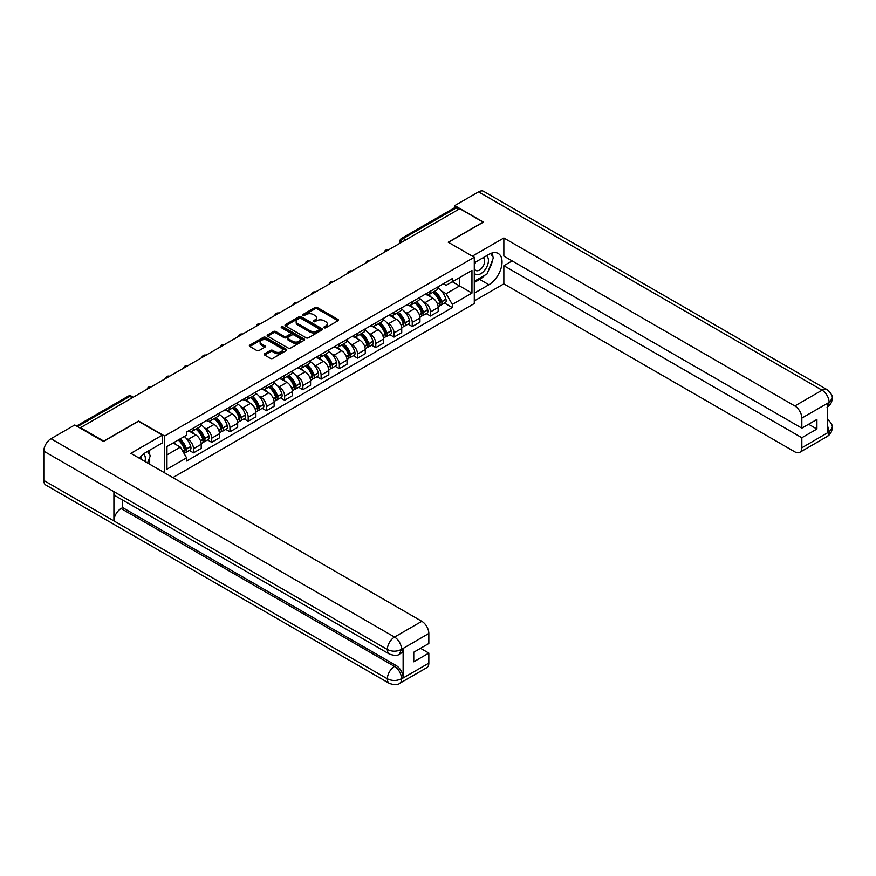 <?xml version="1.0" encoding="UTF-8"?>
<svg xmlns="http://www.w3.org/2000/svg" width="876" height="876" viewBox="0 0 876 876"><rect width="100%" height="100%" fill="white"/><g stroke="black" fill="none" stroke-linecap="round" stroke-linejoin="round"><path stroke-width="1.31" d="M324.164 327.788A1.139 0.657 0 0 0 325.773 327.788L337.961 320.758A1.621 0.942 0 0 0 338.432 320.09A1.621 0.942 0 0 0 337.961 319.433L317.309 307.509A1.621 0.942 0 0 0 315.021 307.509L302.833 314.55A1.139 0.657 0 0 0 304.443 315.47L306.02 314.561A5.19 3 0 0 1 313.356 314.561L315.075 315.557A5.19 3 0 0 1 316.597 317.681A5.19 3 0 0 1 315.075 319.795L313.498 320.704A1.139 0.657 0 0 0 315.108 321.634L316.685 320.725A5.19 3 0 0 1 324.021 320.725L325.741 321.711A5.19 3 0 0 1 327.263 323.835A5.19 3 0 0 1 325.741 325.949L324.164 326.868A1.139 0.657 0 0 0 324.164 327.788L324.164 326.868M264.661 353.729A1.621 0.942 0 0 0 264.191 354.397A1.621 0.942 0 0 0 264.661 355.054L270.454 358.404A1.621 0.942 0 0 0 272.754 358.404L286.288 350.586A1.621 0.942 0 0 0 286.759 349.929A1.621 0.942 0 0 0 286.288 349.261L265.636 337.348A1.621 0.942 0 0 0 263.347 337.348L249.813 345.155A1.621 0.942 0 0 0 249.342 345.823A1.621 0.942 0 0 0 249.813 346.48L256.81 350.52A1.621 0.942 0 0 0 259.099 350.52L264.891 347.181A1.621 0.942 0 0 0 265.373 346.513A1.621 0.942 0 0 0 264.891 345.856L261.42 343.852A4.336 2.508 0 0 1 260.15 342.078A4.336 2.508 0 0 1 262.833 339.768A4.336 2.508 0 0 1 267.563 340.304L281.152 348.155A4.336 2.508 0 0 1 282.422 349.929A4.336 2.508 0 0 1 279.751 352.24A4.336 2.508 0 0 1 275.02 351.692L272.754 350.389A1.621 0.942 0 0 0 270.454 350.389L264.661 353.729L264.661 355.054L270.454 351.736L270.454 350.389M164.622 436.051L138.572 421.006L103.751 441.11L80.493 427.685L459.801 208.696L483.059 222.121L448.238 242.225L474.288 257.27L164.622 436.051L164.622 472.821M306.129 337.808A1.621 0.942 0 0 0 308.429 337.808L321.963 329.989A1.621 0.942 0 0 0 322.434 329.332A1.621 0.942 0 0 0 321.963 328.664L301.311 316.751A1.621 0.942 0 0 0 299.023 316.751L285.488 324.558A1.621 0.942 0 0 0 285.007 325.226A1.621 0.942 0 0 0 285.488 325.883L306.129 337.808M281.984 328.04A1.139 0.657 0 0 1 283.134 328.193L283.134 326.847L304.125 338.968A1.621 0.942 0 0 1 304.596 339.625A1.621 0.942 0 0 1 304.125 340.293L290.591 348.1A1.621 0.942 0 0 1 288.292 348.1L267.651 336.187L267.651 334.862A1.621 0.942 0 0 0 267.169 335.519A1.621 0.942 0 0 0 267.651 336.187M267.651 334.862L273.443 331.511A1.621 0.942 0 0 1 275.732 331.511L284.109 336.351A1.621 0.942 0 0 0 286.397 336.351L290.241 334.128A1.621 0.942 0 0 0 290.722 333.471A1.621 0.942 0 0 0 290.241 332.803L281.525 327.777A1.139 0.657 0 0 1 283.134 326.847M172.868 477.584L474.288 303.556L474.288 257.27M80.493 427.685L80.493 428.298M405.697 239.936L403.245 238.513A3.307 1.905 60 0 0 401.591 238.349L454.524 207.787A3.307 1.905 60 0 1 456.177 207.951L403.245 238.513A3.307 1.905 120 0 0 400.912 242.564L400.912 242.696M458.63 209.375L456.177 207.951M430.466 291.204A7.599 4.391 60 0 1 428.901 294.621L436.609 290.164A7.599 4.391 -120 0 0 438.186 286.759M423.152 301.486L425.101 302.603A7.599 4.391 60 0 1 430.466 311.922L438.186 307.465A7.599 4.391 -120 0 0 432.81 298.158L427.291 294.971M438.186 307.465L438.186 311.582L430.466 316.039L426.294 313.619M428.901 294.621A7.599 4.391 60 0 1 425.156 294.27M430.466 311.922L430.466 316.039M412.246 301.727A7.599 4.391 60 0 1 410.669 305.144L418.378 300.687A7.599 4.391 -120 0 0 419.954 297.282M408.063 324.142L412.246 326.562L419.954 322.105L419.954 317.988A7.599 4.391 -120 0 0 414.578 308.68L409.059 305.494M410.669 305.144A7.599 4.391 60 0 1 406.924 304.804M404.92 312.009L406.869 313.137A7.599 4.391 60 0 1 412.246 322.445L412.246 326.562M394.014 312.25A7.599 4.391 60 0 1 392.437 315.667L400.146 311.21A7.599 4.391 -120 0 0 401.723 307.805M389.831 334.665L394.014 337.085L401.723 332.628L401.723 328.511A7.599 4.391 -120 0 0 396.346 319.203L390.827 316.017M392.437 315.667A7.599 4.391 60 0 1 388.692 315.327M386.688 322.532L388.637 323.66A7.599 4.391 60 0 1 394.014 332.968L394.014 337.085M375.782 322.784A7.599 4.391 60 0 1 374.205 326.19L381.925 321.744A7.599 4.391 -120 0 0 383.491 318.327M371.599 345.188L375.782 347.608L383.491 343.151L383.491 339.034A7.599 4.391 -120 0 0 378.125 329.726L372.596 326.54M374.205 326.19A7.599 4.391 60 0 1 370.471 325.85M368.467 333.055L370.406 334.183A7.599 4.391 60 0 1 375.782 343.491L375.782 347.608M357.55 333.307A7.599 4.391 60 0 1 355.985 336.712L363.693 332.267A7.599 4.391 -120 0 0 365.27 328.85M353.367 355.722L357.55 358.131L365.27 353.674L365.27 349.568A7.599 4.391 -120 0 0 359.894 340.249L354.375 337.063M355.985 336.712A7.599 4.391 60 0 1 352.24 336.373M350.236 343.578L352.174 344.706A7.599 4.391 60 0 1 357.55 354.014L357.55 358.131M339.33 343.83A7.599 4.391 60 0 1 337.753 347.246L345.462 342.79A7.599 4.391 -120 0 0 347.038 339.373M335.147 366.245L339.33 368.654L347.038 364.208L347.038 360.091A7.599 4.391 -120 0 0 341.662 350.783L336.143 347.586M337.753 347.246A7.599 4.391 60 0 1 334.008 346.896M332.004 354.112L333.953 355.229A7.599 4.391 60 0 1 339.33 364.536L339.33 368.654M321.098 354.353A7.599 4.391 60 0 1 319.521 357.769L327.23 353.313A7.599 4.391 -120 0 0 328.807 349.896M316.915 376.768L321.098 379.177L328.807 374.731L328.807 370.614A7.599 4.391 -120 0 0 323.43 361.306L317.911 358.12M319.521 357.769A7.599 4.391 60 0 1 315.776 357.419M313.772 364.635L315.721 365.752A7.599 4.391 60 0 1 321.098 375.07L321.098 379.177M302.866 364.876A7.599 4.391 60 0 1 301.289 368.292L309.009 363.836A7.599 4.391 -120 0 0 310.575 360.43M298.683 387.291L302.866 389.71L310.575 385.254L310.575 381.137A7.599 4.391 -120 0 0 305.198 371.829L299.68 368.643M301.289 368.292A7.599 4.391 60 0 1 297.544 367.953M295.551 375.158L297.49 376.275A7.599 4.391 60 0 1 302.866 385.593L302.866 389.71M284.634 375.399A7.599 4.391 60 0 1 283.058 378.815L290.777 374.359A7.599 4.391 -120 0 0 292.354 370.953M280.451 397.813L284.634 400.233L292.354 395.777L292.354 391.66A7.599 4.391 -120 0 0 286.978 382.352L281.459 379.166M283.058 378.815A7.599 4.391 60 0 1 279.324 378.476M277.32 385.681L279.258 386.809A7.599 4.391 60 0 1 284.634 396.116L284.634 400.233M266.403 385.933A7.599 4.391 60 0 1 264.837 389.338L272.546 384.882A7.599 4.391 -120 0 0 274.122 381.476M262.231 408.336L266.403 410.756L274.122 406.3L274.122 402.183A7.599 4.391 -120 0 0 268.746 392.875L263.227 389.689M264.837 389.338A7.599 4.391 60 0 1 261.092 388.999M259.088 396.204L261.037 397.332A7.599 4.391 60 0 1 266.403 406.639L266.403 410.756M248.182 396.456A7.599 4.391 60 0 1 246.605 399.861L254.314 395.415A7.599 4.391 -120 0 0 255.891 391.999M243.999 418.859L248.182 421.279L255.891 416.823L255.891 412.716A7.599 4.391 -120 0 0 250.514 403.398L244.995 400.212M246.605 399.861A7.599 4.391 60 0 1 242.86 399.522M240.856 406.727L242.805 407.855A7.599 4.391 60 0 1 248.182 417.162L248.182 421.279M229.95 406.979A7.599 4.391 60 0 1 228.373 410.384L236.082 405.938A7.599 4.391 -120 0 0 237.659 402.522M225.767 429.393L229.95 431.802L237.659 427.357L237.659 423.239A7.599 4.391 -120 0 0 232.282 413.921L226.764 410.735M228.373 410.384A7.599 4.391 60 0 1 224.628 410.045M222.624 417.261L224.574 418.378A7.599 4.391 60 0 1 229.95 427.685L229.95 431.802M211.718 417.502A7.599 4.391 60 0 1 210.141 420.918L217.861 416.461A7.599 4.391 -120 0 0 219.427 413.045M207.535 439.916L211.718 442.325L219.427 437.88L219.427 433.762A7.599 4.391 -120 0 0 214.062 424.455L208.532 421.268M210.141 420.918A7.599 4.391 60 0 1 206.407 420.568M204.404 427.784L206.342 428.901A7.599 4.391 60 0 1 211.718 438.208L211.718 442.325M193.486 428.025A7.599 4.391 60 0 1 191.921 431.441L199.629 426.984A7.599 4.391 -120 0 0 201.206 423.568M189.304 450.439L193.486 452.848L201.206 448.402L201.206 444.285A7.599 4.391 -120 0 0 195.83 434.978L190.311 431.791M191.921 431.441A7.599 4.391 60 0 1 188.176 431.091M186.172 438.307L188.11 439.423A7.599 4.391 60 0 1 193.486 448.742L193.486 452.848M443.387 283.747L446.125 285.335L471.956 270.421L459.571 277.582L459.571 285.948L446.125 293.701L441.384 290.963M166.966 454.874L180.401 447.121L186.599 457.841L166.966 469.175L166.966 446.508L186.599 435.175L186.599 432.01L452.323 278.59L452.323 281.765L471.956 293.099L452.323 304.432L446.125 293.701M471.956 270.421L471.956 293.099M186.599 457.841L186.599 461.017L452.323 307.596L452.323 304.432M180.401 447.121L173.152 442.938M444.515 303.096L452.323 307.596M324.624 327.952L325.741 327.306A5.19 3 0 0 0 327.263 325.182L327.263 323.835M316.597 317.681L316.597 319.028A5.19 3 0 0 1 315.075 321.142L313.958 321.788M337.939 320.769L317.309 308.856A1.621 0.942 0 0 0 315.021 308.856L303.282 315.634M321.941 330.011L301.311 318.097A1.621 0.942 0 0 0 299.023 318.097L285.51 325.905M319.094 329.792A1.139 0.657 0 0 0 319.094 328.872L300.972 318.404A1.139 0.657 0 0 0 299.362 318.404L297.698 319.368A5.19 3 0 0 0 296.176 321.481A5.19 3 0 0 0 297.698 323.605L310.082 330.756A5.19 3 0 0 0 317.43 330.756L319.094 329.792L319.094 331.139A1.139 0.657 0 0 0 319.422 330.679L319.422 329.332M296.176 321.481L296.176 322.828A5.19 3 0 0 0 297.698 324.952L297.698 323.605M319.094 331.139L317.43 332.103A5.19 3 0 0 1 310.082 332.103L297.698 324.952M267.673 336.198L273.443 332.869L273.443 331.511M290.722 333.471L290.722 334.818A1.621 0.942 0 0 1 290.241 335.486L286.397 337.698A1.621 0.942 0 0 1 284.109 337.698L275.732 332.869A1.621 0.942 0 0 0 273.443 332.869M283.134 328.193L304.103 340.304M292.792 341.366A4.336 2.508 0 0 0 297.522 341.914A4.336 2.508 0 0 0 300.205 339.592A4.336 2.508 0 0 0 298.935 337.829L294.139 335.059A1.621 0.942 0 0 0 291.85 335.059L288.007 337.282A1.621 0.942 0 0 0 287.536 337.939A1.621 0.942 0 0 0 288.007 338.607L292.792 341.366L292.792 342.713A4.336 2.508 0 0 0 297.522 343.261A4.336 2.508 0 0 0 300.205 340.95L300.205 339.592M287.536 337.939L287.536 339.286A1.621 0.942 0 0 0 288.007 339.954L288.007 338.607M292.792 342.713L288.007 339.954M282.422 349.929L282.422 351.276A4.336 2.508 0 0 1 279.751 353.586A4.336 2.508 0 0 1 275.02 353.05L272.754 351.736A1.621 0.942 0 0 0 270.454 351.736M260.15 342.078L260.15 343.425A4.336 2.508 0 0 0 261.42 345.199L261.42 343.852M264.891 345.856L264.891 347.181L261.42 345.199M286.266 350.597L265.636 338.694A1.621 0.942 0 0 0 263.347 338.694L249.835 346.491M433.335 292.058A10.413 6.012 60 0 1 433.39 292.08A10.413 6.012 60 0 1 440.245 301.421L440.3 301.64A2.026 1.172 60 0 1 439.982 303.227A2.026 1.172 60 0 1 439.938 303.26M432.886 292.321A12.56 7.249 60 0 1 439.785 302.68L439.851 302.899A4.172 2.409 60 0 1 439.194 306.173L438.153 306.775M439.905 305.253A4.172 2.409 -120 0 0 441.055 305.089A4.172 2.409 -120 0 0 441.723 301.815L441.657 301.596A12.56 7.249 -120 0 0 434.759 291.237M438.022 288.084A12.56 7.249 60 0 1 445.917 299.132L445.983 299.351A4.172 2.409 60 0 1 445.326 302.625L441.055 305.089M428.605 294.763A12.56 7.249 60 0 1 431.222 297.238M437.332 297.26L438.931 298.179M484.822 275.206A18.593 10.731 120 0 1 479.665 279.4L488.896 284.733A18.593 10.731 120 0 0 501.039 268.352A18.593 10.731 120 0 0 498.192 253.449A18.593 10.731 120 0 0 488.896 254.369L474.288 262.8M488.896 284.733L474.288 293.164M474.288 300.917L503.853 283.857L503.853 265.702L801.836 437.737L801.836 447.789L829.287 431.802L827.546 432.613L827.546 403.606L829.123 402.358L801.836 418.104A9.921 5.727 -120 0 0 794.828 405.96L822.104 390.214L478.559 191.866L454.775 205.597L483.41 222.121L448.413 242.323M512.153 260.917L503.853 265.702M808.614 424.247L816.914 429.043L816.914 419.462L801.836 428.156L503.853 256.12L503.853 237.976L794.828 405.96M472.361 256.153L503.853 237.976M503.853 283.857L794.828 451.841A9.921 5.727 -120 0 0 799.777 452.334A9.921 5.727 -120 0 0 801.836 447.789M478.559 191.866A10.162 5.869 -60 0 1 483.64 191.362L827.196 389.71A10.162 5.869 -60 0 0 822.104 390.214A9.921 5.727 60 0 1 829.123 402.358M454.775 207.689L454.775 205.597M801.836 428.156L801.836 418.104M816.914 429.043L801.836 437.737M488.512 270.345A18.593 10.731 120 0 0 492.509 260.03M492.816 256.701A18.593 10.731 120 0 0 492.356 252.912M479.665 279.4L474.288 282.499M827.546 425.681L829.123 431.704M827.196 419.056C831.182 422.637 832.846 425.506 832.2 427.652L829.309 431.791M827.196 389.71C831.171 393.258 832.846 396.149 832.2 398.383L829.298 402.456M389.459 654.098A10.162 5.869 -60 0 1 387.356 649.51C392.032 651.755 396.697 651.744 401.361 649.455L399.5 654.087C397.835 655.774 394.485 655.785 389.459 654.098L116.015 496.232A10.162 5.869 -60 0 1 113.913 491.644L43.8 451.162A10.162 5.869 -60 0 1 50.983 438.723L74.767 424.991L103.401 441.515L138.452 421.279L162.41 435.109L162.41 442.873L145.81 452.443A18.593 10.731 120 0 0 139.306 458.203M162.41 435.109L130.852 453.33L421.827 621.314A9.921 5.727 60 0 1 428.835 633.457L428.835 643.51L413.757 652.215L413.757 661.796L428.835 653.091L428.835 663.143A9.921 5.727 60 0 1 426.787 667.676L399.5 683.433A9.921 5.727 -120 0 0 401.547 678.9L428.835 663.143M149.259 463.951L153.18 466.207M149.676 463.711L149.676 457.48M149.676 454.699L149.676 450.22M399.5 683.433C397.912 685.12 394.561 685.12 389.459 683.444L45.902 485.096A10.162 5.869 -60 0 1 43.8 480.442L113.913 520.924A10.162 5.869 -60 0 1 121.096 508.551L394.539 666.417L396.116 665.508A9.921 5.727 60 0 1 403.124 677.652L403.124 648.634A9.921 5.727 60 0 1 401.077 653.178L399.5 654.087M43.8 451.162L43.8 480.442M50.983 438.723L394.539 637.071A10.162 5.869 -60 0 0 387.356 649.51L113.913 491.644L113.913 520.924L387.356 678.79C392.021 681.046 396.686 681.046 401.372 678.79L401.547 678.9M428.835 653.091L420.535 648.295M122.673 500.076L122.673 507.631L396.116 665.508M122.673 507.631L121.096 508.551M474.288 273.126A10.742 6.198 120 0 0 482.829 272.206A10.742 6.198 120 0 0 488.436 260.511A10.742 6.198 120 0 0 486.476 255.77M475.197 262.285A10.742 6.198 120 0 0 474.288 264.224M474.288 267.815A7.358 4.249 120 0 0 475.777 270.465A7.358 4.249 120 0 0 481.439 268.494A7.358 4.249 120 0 0 484.658 261.092A7.358 4.249 120 0 0 483.125 257.73A7.358 4.249 120 0 0 483.103 257.719M475.799 261.935A7.358 4.249 120 0 0 474.288 266.337M490.582 253.525L493.451 257.61L487.144 273.87L474.529 281.152M144.978 461.477A10.742 6.198 120 0 0 145.35 458.586A10.742 6.198 120 0 0 143.565 453.976M141.562 459.506A7.358 4.249 120 0 0 141.573 459.177A7.358 4.249 120 0 0 140.806 456.484M147.431 451.512L150.365 455.684L147.551 462.955M415.115 302.581A10.413 6.012 60 0 1 415.158 302.603A10.413 6.012 60 0 1 422.013 311.955L422.079 312.163A2.026 1.172 60 0 1 421.75 313.75A2.026 1.172 60 0 1 421.706 313.783M414.655 302.844A12.56 7.249 60 0 1 421.553 313.203L421.619 313.422A4.172 2.409 60 0 1 420.962 316.696L419.922 317.298M421.674 315.776A4.172 2.409 -120 0 0 422.834 315.612A4.172 2.409 -120 0 0 423.491 312.338L423.426 312.119A12.56 7.249 -120 0 0 416.527 301.76M419.801 298.617A12.56 7.249 60 0 1 427.696 309.666L427.751 309.874A4.172 2.409 60 0 1 427.094 313.148L422.834 315.612M410.373 305.286A12.56 7.249 60 0 1 412.99 307.761M419.1 307.783L420.699 308.702M396.883 313.104A10.413 6.012 60 0 1 396.938 313.137A10.413 6.012 60 0 1 403.781 322.478L403.847 322.686A2.026 1.172 60 0 1 403.529 324.284A2.026 1.172 60 0 1 403.486 324.306M396.423 313.367A12.56 7.249 60 0 1 403.332 323.726L403.387 323.945A4.172 2.409 60 0 1 402.73 327.219L401.69 327.821M403.442 326.299A4.172 2.409 -120 0 0 404.602 326.146A4.172 2.409 -120 0 0 405.26 322.861L405.194 322.653A12.56 7.249 -120 0 0 398.295 312.283M401.569 309.14A12.56 7.249 60 0 1 409.464 320.189L409.53 320.397A4.172 2.409 60 0 1 408.862 323.682L404.602 326.146M392.141 315.809A12.56 7.249 60 0 1 394.769 318.295M400.869 318.306L402.478 319.236M378.651 323.627A10.413 6.012 60 0 1 378.706 323.66A10.413 6.012 60 0 1 385.56 333L385.615 333.219A2.026 1.172 60 0 1 385.298 334.807A2.026 1.172 60 0 1 385.254 334.829M378.202 323.89A12.56 7.249 60 0 1 385.101 334.249L385.155 334.468A4.172 2.409 60 0 1 384.498 337.742L383.469 338.344M385.21 336.822A4.172 2.409 -120 0 0 386.371 336.669A4.172 2.409 -120 0 0 387.028 333.384L386.973 333.176A12.56 7.249 -120 0 0 380.064 322.806M383.338 319.663A12.56 7.249 60 0 1 391.233 330.712L391.298 330.931A4.172 2.409 60 0 1 390.641 334.205L386.371 336.669M373.91 326.343A12.56 7.249 60 0 1 376.538 328.818M382.648 328.829L384.246 329.759M360.419 334.15A10.413 6.012 60 0 1 360.474 334.183A10.413 6.012 60 0 1 367.329 343.523L367.383 343.742A2.026 1.172 60 0 1 367.066 345.33A2.026 1.172 60 0 1 367.022 345.352M359.97 334.413A12.56 7.249 60 0 1 366.869 344.772L366.935 344.991A4.172 2.409 60 0 1 366.277 348.265L365.237 348.867M366.989 347.345A4.172 2.409 -120 0 0 368.139 347.192A4.172 2.409 -120 0 0 368.796 343.918L368.741 343.699A12.56 7.249 -120 0 0 361.843 333.34M365.106 330.186A12.56 7.249 60 0 1 373.001 341.235L373.066 341.454A4.172 2.409 60 0 1 372.41 344.728L368.139 347.192M355.689 336.866A12.56 7.249 60 0 1 358.306 339.34M364.416 339.351L366.015 340.282M342.198 344.673A10.413 6.012 60 0 1 342.242 344.706A10.413 6.012 60 0 1 349.097 354.046L349.163 354.265A2.026 1.172 60 0 1 348.834 355.853A2.026 1.172 60 0 1 348.79 355.875M341.739 344.936A12.56 7.249 60 0 1 348.637 355.306L348.703 355.514A4.172 2.409 60 0 1 348.046 358.799L347.005 359.39M348.757 357.868A4.172 2.409 -120 0 0 349.907 357.715A4.172 2.409 -120 0 0 350.575 354.441L350.51 354.222A12.56 7.249 -120 0 0 343.611 343.863M346.874 340.709A12.56 7.249 60 0 1 354.78 351.758L354.835 351.977A4.172 2.409 60 0 1 354.178 355.251L349.907 357.715M337.457 347.389A12.56 7.249 60 0 1 340.074 349.863M346.184 349.885L347.783 350.805M323.967 355.196A10.413 6.012 60 0 1 324.021 355.229A10.413 6.012 60 0 1 330.865 364.569L330.931 364.788A2.026 1.172 60 0 1 330.613 366.376A2.026 1.172 60 0 1 330.559 366.398M323.507 355.459A12.56 7.249 60 0 1 330.416 365.829L330.471 366.048A4.172 2.409 60 0 1 329.814 369.322L328.774 369.913M330.526 368.391A4.172 2.409 -120 0 0 331.686 368.238A4.172 2.409 -120 0 0 332.343 364.964L332.278 364.745A12.56 7.249 -120 0 0 325.379 354.386M328.653 351.232A12.56 7.249 60 0 1 336.548 362.281L336.603 362.5A4.172 2.409 60 0 1 335.946 365.774L331.686 368.238M319.225 357.912A12.56 7.249 60 0 1 321.853 360.386M327.952 360.408L329.551 361.328M305.735 365.73A10.413 6.012 60 0 1 305.79 365.752A10.413 6.012 60 0 1 312.633 375.103L312.699 375.311A2.026 1.172 60 0 1 312.382 376.899A2.026 1.172 60 0 1 312.338 376.932M305.275 365.993A12.56 7.249 60 0 1 312.185 376.351L312.239 376.57A4.172 2.409 60 0 1 311.582 379.845L310.542 380.447M312.294 378.925A4.172 2.409 -120 0 0 313.455 378.76A4.172 2.409 -120 0 0 314.112 375.486L314.057 375.267A12.56 7.249 -120 0 0 307.147 364.909M310.422 361.755A12.56 7.249 60 0 1 318.316 372.804L318.382 373.023A4.172 2.409 60 0 1 317.714 376.297L313.455 378.76M300.994 368.435A12.56 7.249 60 0 1 303.622 370.909M309.721 370.931L311.33 371.851M287.503 376.253A10.413 6.012 60 0 1 287.558 376.275A10.413 6.012 60 0 1 294.413 385.626L294.467 385.834A2.026 1.172 60 0 1 294.15 387.433A2.026 1.172 60 0 1 294.106 387.455M287.054 376.516A12.56 7.249 60 0 1 293.953 386.874L294.018 387.093A4.172 2.409 60 0 1 293.35 390.368L292.321 390.97M294.073 389.448A4.172 2.409 -120 0 0 295.223 389.283A4.172 2.409 -120 0 0 295.88 386.009L295.825 385.801A12.56 7.249 -120 0 0 288.916 375.432M292.19 372.289A12.56 7.249 60 0 1 300.085 383.338L300.15 383.546A4.172 2.409 60 0 1 299.493 386.831L295.223 389.283M282.762 378.958A12.56 7.249 60 0 1 285.39 381.432M291.5 381.454L293.099 382.374M269.271 386.776A10.413 6.012 60 0 1 269.326 386.809A10.413 6.012 60 0 1 276.181 396.149L276.236 396.368A2.026 1.172 60 0 1 275.918 397.956A2.026 1.172 60 0 1 275.874 397.978M268.822 387.039A12.56 7.249 60 0 1 275.721 397.397L275.787 397.616A4.172 2.409 60 0 1 275.13 400.89L274.089 401.493M275.841 399.971A4.172 2.409 -120 0 0 276.991 399.817A4.172 2.409 -120 0 0 277.659 396.532L277.593 396.324A12.56 7.249 -120 0 0 270.695 385.955M273.958 382.812A12.56 7.249 60 0 1 281.853 393.861L281.919 394.069A4.172 2.409 60 0 1 281.262 397.354L276.991 399.817M264.541 389.481A12.56 7.249 60 0 1 267.158 391.966M273.268 391.977L274.867 392.908M251.051 397.299A10.413 6.012 60 0 1 251.094 397.332A10.413 6.012 60 0 1 257.949 406.672L258.015 406.891A2.026 1.172 60 0 1 257.697 408.479A2.026 1.172 60 0 1 257.643 408.501M250.591 397.562A12.56 7.249 60 0 1 257.489 407.92L257.555 408.139A4.172 2.409 60 0 1 256.898 411.413L255.858 412.016M257.61 410.494A4.172 2.409 -120 0 0 258.77 410.34A4.172 2.409 -120 0 0 259.427 407.066L259.362 406.847A12.56 7.249 -120 0 0 252.463 396.478M255.737 393.335A12.56 7.249 60 0 1 263.632 404.384L263.687 404.602A4.172 2.409 60 0 1 263.03 407.877L258.77 410.34M246.309 400.014A12.56 7.249 60 0 1 248.926 402.489M255.036 402.5L256.635 403.431M232.819 407.822A10.413 6.012 60 0 1 232.874 407.855A10.413 6.012 60 0 1 239.717 417.195L239.783 417.414A2.026 1.172 60 0 1 239.466 419.002A2.026 1.172 60 0 1 239.422 419.024M232.359 408.085A12.56 7.249 60 0 1 239.268 418.454L239.323 418.662A4.172 2.409 60 0 1 238.666 421.936L237.626 422.539M239.378 421.017A4.172 2.409 -120 0 0 240.539 420.863A4.172 2.409 -120 0 0 241.196 417.589L241.13 417.37A12.56 7.249 -120 0 0 234.231 407.011M237.506 403.858A12.56 7.249 60 0 1 245.4 414.906L245.466 415.125A4.172 2.409 60 0 1 244.798 418.399L240.539 420.863M228.078 410.537A12.56 7.249 60 0 1 230.706 413.012M236.805 413.023L238.414 413.954M214.587 418.345A10.413 6.012 60 0 1 214.642 418.378A10.413 6.012 60 0 1 221.497 427.718L221.551 427.937A2.026 1.172 60 0 1 221.234 429.525A2.026 1.172 60 0 1 221.19 429.547M214.138 418.608A12.56 7.249 60 0 1 221.037 428.977L221.102 429.185A4.172 2.409 60 0 1 220.434 432.47L219.405 433.062M221.146 431.54A4.172 2.409 -120 0 0 222.307 431.386A4.172 2.409 -120 0 0 222.964 428.112L222.909 427.893A12.56 7.249 -120 0 0 216 417.534M219.274 414.381A12.56 7.249 60 0 1 227.169 425.429L227.234 425.648A4.172 2.409 60 0 1 226.577 428.922L222.307 431.386M209.846 421.06A12.56 7.249 60 0 1 212.474 423.535M218.584 423.557L220.183 424.477M196.355 428.868A10.413 6.012 60 0 1 196.41 428.901A10.413 6.012 60 0 1 203.265 438.241L203.32 438.46A2.026 1.172 60 0 1 203.002 440.048A2.026 1.172 60 0 1 202.958 440.07M195.906 429.13A12.56 7.249 60 0 1 202.805 439.5L202.871 439.719A4.172 2.409 60 0 1 202.214 442.993L201.173 443.584M202.925 442.062A4.172 2.409 -120 0 0 204.075 441.909A4.172 2.409 -120 0 0 204.732 438.635L204.677 438.416A12.56 7.249 -120 0 0 197.779 428.057M201.042 424.904A12.56 7.249 60 0 1 208.937 435.952L209.003 436.171A4.172 2.409 60 0 1 208.346 439.445L204.075 441.909M191.625 431.583A12.56 7.249 60 0 1 194.242 434.058M200.352 434.08L201.951 435M178.693 439.741A10.413 6.012 60 0 1 185.033 448.775L185.099 448.983A2.026 1.172 60 0 1 184.77 450.571A2.026 1.172 60 0 1 184.726 450.603M178.167 440.048A12.56 7.249 60 0 1 184.573 450.023L184.639 450.242A4.172 2.409 60 0 1 184.069 453.461M184.694 452.596A4.172 2.409 -120 0 0 185.843 452.432A4.172 2.409 -120 0 0 186.511 449.158L186.446 448.939A12.56 7.249 -120 0 0 180.029 438.964M184.299 436.5A12.56 7.249 60 0 1 190.716 446.486L190.771 446.694A4.172 2.409 60 0 1 190.114 449.968L185.843 452.432M173.897 442.511A12.56 7.249 60 0 1 176.01 444.581M182.12 444.603L183.719 445.523M401.022 242.63L400.912 242.564A3.307 1.905 0 0 1 399.938 241.218L399.938 243.254M211.718 438.208L219.427 433.762M229.95 427.685L237.659 423.239M248.182 417.162L255.891 412.716M266.403 406.639L274.122 402.183M284.634 396.116L292.354 391.66M302.866 385.593L310.575 381.137M321.098 375.07L328.807 370.614M339.33 364.536L347.038 360.091M357.55 354.014L365.27 349.568M375.782 343.491L383.491 339.034M394.014 332.968L401.723 328.511M412.246 322.445L419.954 317.988M193.486 448.742L201.206 444.285M188.11 439.423L195.83 434.978M206.342 428.901L214.062 424.455M224.574 418.378L232.282 413.921M242.805 407.855L250.514 403.398M261.037 397.332L268.746 392.875M279.258 386.809L286.978 382.352M297.49 376.275L305.198 371.829M315.721 365.752L323.43 361.306M333.953 355.229L341.662 350.783M352.174 344.706L359.894 340.249M370.406 334.183L378.125 329.726M388.637 323.66L396.346 319.203M406.869 313.137L414.578 308.68M425.101 302.603L432.81 298.158M388.079 250.098A3.307 1.905 120 0 0 386.623 250.941M369.847 260.632A3.307 1.905 120 0 0 368.391 261.475M351.626 271.155A3.307 1.905 120 0 0 350.159 271.998M333.395 281.678A3.307 1.905 120 0 0 331.938 282.521M315.163 292.201A3.307 1.905 120 0 0 313.707 293.044M296.931 302.724A3.307 1.905 120 0 0 295.475 303.567M278.71 313.247A3.307 1.905 120 0 0 277.243 314.09M260.479 323.77A3.307 1.905 120 0 0 259.022 324.613M242.247 334.303A3.307 1.905 120 0 0 240.791 335.147M224.015 344.826A3.307 1.905 120 0 0 222.559 345.67M205.794 355.349A3.307 1.905 120 0 0 204.327 356.193M187.563 365.872A3.307 1.905 120 0 0 186.095 366.715M169.331 376.395A3.307 1.905 120 0 0 167.874 377.238M151.099 386.918A3.307 1.905 120 0 0 149.643 387.761M132.254 397.803L129.801 396.379L77.515 426.579M133.229 397.244L131.455 396.226A3.307 1.905 120 0 0 129.801 396.379A3.307 1.905 60 0 0 128.148 396.226L76.541 426.021M325.741 327.306L325.741 325.949M313.498 321.634L313.498 320.704M315.075 321.142L315.075 319.795M302.833 315.47L302.833 314.55M315.021 308.856L315.021 307.509M317.309 308.856L317.309 307.509M337.961 320.758L337.961 319.433M285.488 325.883L285.488 324.558M299.023 318.097L299.023 316.751M301.311 318.097L301.311 316.751M321.963 329.989L321.963 328.664M310.082 332.103L310.082 330.756M317.43 332.103L317.43 330.756M275.732 332.869L275.732 331.511M284.109 337.698L284.109 336.351M286.397 337.698L286.397 336.351M290.241 335.486L290.241 334.128M304.125 340.293L304.125 338.968M272.754 351.736L272.754 350.389M275.02 353.05L275.02 351.692M249.813 346.48L249.813 345.155M263.347 338.694L263.347 337.348M265.636 338.694L265.636 337.348M286.288 350.586L286.288 349.261M437.562 304.213L439.851 302.899M441.723 301.815L445.983 299.351M441.657 301.596L445.917 299.132M437.485 304.005L440.409 302.308M832.2 427.685C832.09 431.572 830.382 434.54 827.064 436.576A9.921 5.727 -120 0 0 829.123 432.043M827.546 406.902L829.123 402.697M403.124 677.652L401.383 678.79M428.835 633.457L401.383 649.455M401.547 649.543L403.124 648.634M401.547 649.215A9.921 5.727 60 0 0 394.539 637.071L421.827 621.314M389.459 683.444A10.162 5.869 -60 0 1 387.356 678.79A10.162 5.869 -60 0 1 394.539 666.417C398.755 669.242 401.099 673.294 401.547 678.561M419.33 314.736L421.619 313.422M423.491 312.338L427.751 309.874M423.426 312.119L427.696 309.666M421.553 313.192L422.177 312.831M419.254 314.528L421.553 313.203M401.109 325.259L403.387 323.945M405.26 322.861L409.53 320.397M405.194 322.653L409.464 320.189M401.033 325.051L403.945 323.353M382.878 335.793L385.155 334.468M387.028 333.384L391.298 330.931M386.973 333.176L391.233 330.712M382.801 335.585L385.714 333.876M364.646 346.316L366.935 344.991M368.796 343.918L373.066 341.454M368.741 343.699L373.001 341.235M364.569 346.108L367.482 344.399M346.414 356.839L348.703 355.514M350.575 354.441L354.835 351.977M350.51 354.222L354.78 351.758M348.637 355.284L349.261 354.922M346.338 356.631L348.637 355.306M328.193 367.362L330.471 366.048M332.343 364.964L336.603 362.5M332.278 364.745L336.548 362.281M330.405 365.807L331.029 365.456M328.106 367.154L330.416 365.829M309.962 377.885L312.239 376.57M314.112 375.486L318.382 373.023M314.057 375.267L318.316 372.804M309.885 377.676L312.798 375.979M291.73 388.407L294.018 387.093M295.88 386.009L300.15 383.546M295.825 385.801L300.085 383.338M291.653 388.199L294.566 386.502M273.498 398.93L275.787 397.616M277.659 396.532L281.919 394.069M277.593 396.324L281.853 393.861M273.421 398.733L276.345 397.025M255.266 409.464L257.555 408.139M259.427 407.066L263.687 404.602M259.362 406.847L263.632 404.384M257.489 407.909L258.113 407.548M255.19 409.256L257.489 407.92M237.046 419.987L239.323 418.662M241.196 417.589L245.466 415.125M241.13 417.37L245.4 414.906M236.969 419.779L239.882 418.071M218.814 430.51L221.102 429.185M222.964 428.112L227.234 425.648M222.909 427.893L227.169 425.429M218.737 430.302L221.65 428.594M200.582 441.033L202.871 439.719M204.732 438.635L209.003 436.171M204.677 438.416L208.937 435.952M200.505 440.825L203.418 439.128M182.81 451.293L184.639 450.242M186.511 449.158L190.771 446.694M186.446 448.939L190.716 446.486M184.573 450.012L185.197 449.651M182.701 451.107L184.573 450.023M388.364 249.945A3.307 3.307 0 0 0 384.126 252.387M370.132 260.468A3.307 3.307 0 0 0 365.894 262.909M351.9 270.991A3.307 3.307 0 0 0 347.662 273.443M333.679 281.514A3.307 3.307 0 0 0 329.431 283.966M315.448 292.036A3.307 3.307 0 0 0 311.21 294.489M297.216 302.559A3.307 3.307 0 0 0 292.978 305.012M278.984 313.093A3.307 3.307 0 0 0 274.746 315.535M260.752 323.616A3.307 3.307 0 0 0 256.515 326.058M242.532 334.139A3.307 3.307 0 0 0 238.283 336.581M224.3 344.662A3.307 3.307 0 0 0 220.062 347.115M206.068 355.185A3.307 3.307 0 0 0 201.83 357.638M187.836 365.708A3.307 3.307 0 0 0 183.599 368.161M169.615 376.231A3.307 3.307 0 0 0 165.367 378.684M151.384 386.765A3.307 3.307 0 0 0 147.146 389.207M131.455 396.226A3.307 3.307 0 0 0 128.148 396.226M401.591 238.349A3.307 3.307 0 0 0 399.938 241.218M799.777 452.334L827.064 436.576M832.2 398.416C832.069 402.259 830.36 405.205 827.064 407.23"/></g></svg>
